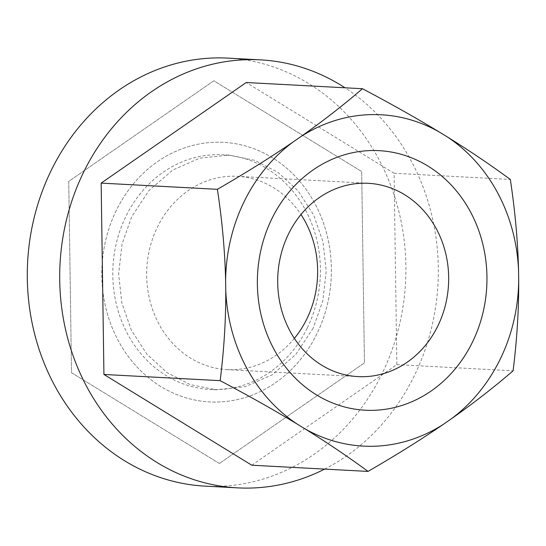 <?xml version="1.0" encoding="UTF-8"?>
<svg xmlns="http://www.w3.org/2000/svg" width="546" height="546" viewBox="0 0 546 546"><rect width="100%" height="100%" fill="white"/><g stroke="black" fill="none" stroke-linecap="round" stroke-linejoin="round"><path stroke-width="0.41" stroke-dasharray="2.73 2.05" d="M294.362 338.39A96.785 85.456 -86.9 0 1 226.993 369.615A96.785 85.456 -86.9 0 1 158.831 323.805A96.785 85.456 -86.9 0 1 157.425 227.095A96.785 85.456 -86.9 0 1 237.312 176.317A96.785 85.456 -86.9 0 1 300.976 214.537M313.172 328.146L295.755 354.497L272.058 374.884L245.256 386.704L216.168 389.803L190.138 384.582L166.967 372.584L146.806 354.061L131.252 329.975L121.854 303.03L118.625 273.88L122.045 244.042L131.688 216.748L149.106 190.39L172.802 170.011L199.604 158.19L228.699 155.091L254.723 160.312L277.894 172.311L298.055 190.834L313.609 214.912L323.007 241.858L326.235 271.014L322.816 300.853L313.172 328.146M116.25 210.544A129.968 114.756 93.1 0 0 160.838 386.534A129.968 114.756 93.1 0 0 316.946 333.729A129.968 114.756 93.1 0 0 272.358 157.739A129.968 114.756 93.1 0 0 116.25 210.544A129.968 114.756 93.1 0 0 160.838 386.534A129.968 114.756 93.1 0 0 316.946 333.729A129.968 114.756 93.1 0 0 272.358 157.739A129.968 114.756 93.1 0 0 116.25 210.544M205.173 486.138A214.305 189.223 93.1 0 0 382.063 373.696A214.305 189.223 93.1 0 0 228.023 58.135M324.645 469.103A214.305 189.223 93.1 0 0 414.475 375.43A214.305 189.223 93.1 0 0 345.004 87.79M307.337 327.832A117.526 103.767 93.1 0 0 222.864 154.777A117.526 103.767 93.1 0 0 125.86 216.441A117.526 103.767 93.1 0 0 210.333 389.489A117.526 103.767 93.1 0 0 307.337 327.832M251.781 465.212L396.86 364.619L394.082 173.266L246.232 82.514M219.369 463.486L71.519 372.734L68.741 181.381L213.82 80.788L361.677 171.54L364.448 362.885L219.369 463.486L364.448 362.885L361.677 171.54L213.82 80.788L68.741 181.381L71.519 372.734L219.369 463.486M394.082 173.266L510.319 179.47M396.86 364.619L513.09 370.823M358.019 376.603L226.993 369.615M228.699 155.091L222.864 154.777M216.168 389.803L210.333 389.489M368.338 183.313L237.312 176.317"/><path stroke-width="0.82" d="M293.025 142.042A165.916 146.492 93.1 0 0 244.055 201.808A165.916 146.492 93.1 0 0 225.621 280.323C224.904 250.983 222.161 220.645 217.383 189.319C245.29 173.198 270.502 157.439 293.025 142.042L300.669 136.739C322.611 121.308 343.209 105.303 362.462 88.718C390.82 103.699 416.468 118.154 439.421 132.077L447.208 136.855C469.574 150.751 490.608 164.953 510.319 179.47C515.09 210.804 517.833 241.141 518.557 270.475A165.916 146.492 93.1 0 0 447.208 136.855M518.7 280.555C518.83 309.862 516.966 339.953 513.09 370.823C493.837 387.401 473.239 403.412 451.296 418.843A165.916 146.492 93.1 0 0 500.266 359.07A165.916 146.492 93.1 0 0 518.7 280.555L518.557 270.475M300.976 214.537A96.785 85.456 -86.9 0 1 305.48 222.12A96.785 85.456 -86.9 0 1 306.879 318.83A96.785 85.456 -86.9 0 1 294.362 338.39M437.906 325.825A96.785 85.456 93.1 0 0 436.507 229.115A96.785 85.456 93.1 0 0 368.338 183.313A96.785 85.456 93.1 0 0 288.452 234.091A96.785 85.456 93.1 0 0 289.858 330.801A96.785 85.456 93.1 0 0 358.019 376.603A96.785 85.456 93.1 0 0 437.906 325.825M271.812 218.844A129.968 114.756 -86.9 0 1 427.921 166.039A129.968 114.756 -86.9 0 1 472.508 342.035A129.968 114.756 -86.9 0 1 316.4 394.84A129.968 114.756 -86.9 0 1 271.812 218.844M345.004 87.79A214.305 189.223 93.1 0 0 260.428 59.862L228.023 58.135A214.305 189.223 93.1 0 0 51.133 170.57A214.305 189.223 93.1 0 0 205.173 486.138L237.585 487.865A214.305 189.223 93.1 0 0 324.645 469.103M260.428 59.862A214.305 189.223 93.1 0 0 83.538 172.304A214.305 189.223 93.1 0 0 237.585 487.865M362.462 88.718L246.232 82.514L101.153 183.115L103.931 374.46L251.781 465.212L368.011 471.416C348.307 456.9 327.266 442.697 304.907 428.801A165.916 146.492 93.1 0 0 443.652 424.14C421.13 439.544 395.918 455.303 368.011 471.416M101.153 183.115L217.383 189.319M103.931 374.46L220.161 380.664C224.031 349.795 225.901 319.71 225.771 290.404L225.621 280.323M439.421 132.077A165.916 146.492 93.1 0 0 300.669 136.739M225.771 290.404A165.916 146.492 93.1 0 0 297.113 424.024C274.167 410.101 248.512 395.645 220.161 380.664M304.907 428.801L297.113 424.024M451.296 418.843L443.652 424.14"/></g></svg>
